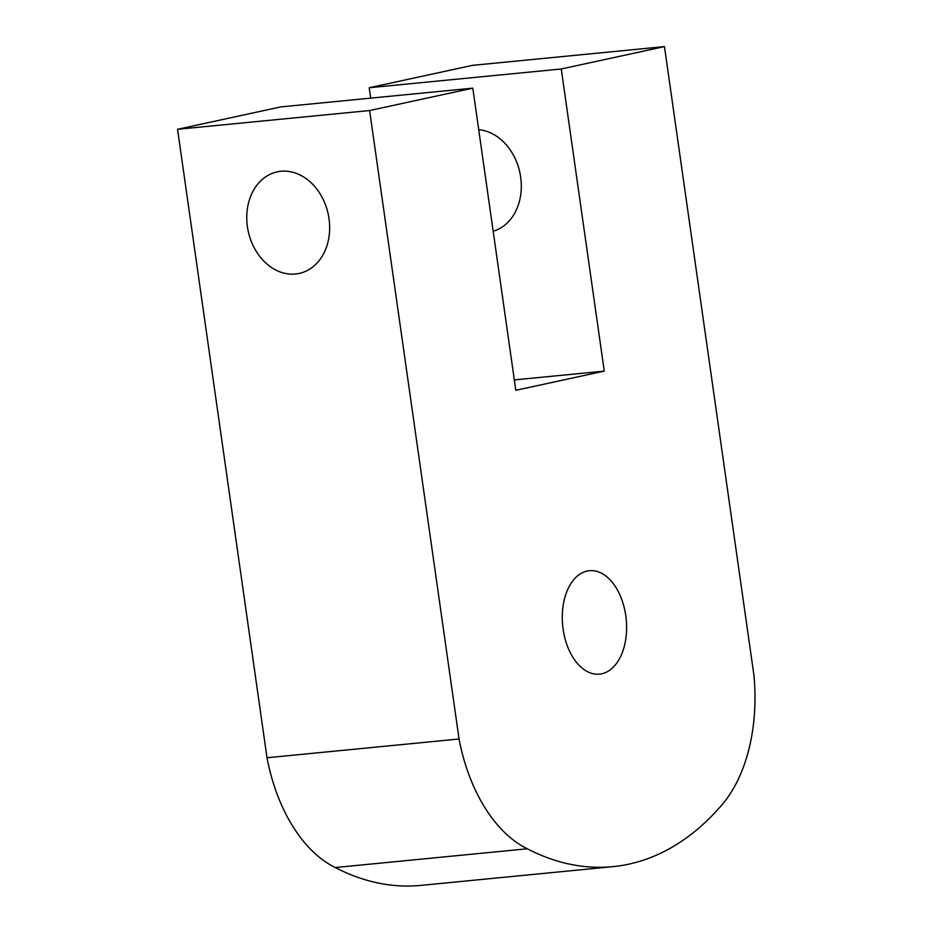 <?xml version="1.0" encoding="UTF-8"?>
<svg xmlns="http://www.w3.org/2000/svg" width="932" height="932" viewBox="0 0 932 932"><rect width="100%" height="100%" fill="white"/><g stroke="black" fill="none" stroke-linecap="round" stroke-linejoin="round"><path stroke-width="1.4" d="M478.722 129.699A51.959 40.903 77.8 0 1 520.673 177.103A51.959 40.903 77.8 0 1 493.179 231.276M329.019 218.659A51.959 40.903 -102.2 0 0 277.2 171.861A51.959 40.903 -102.2 0 0 247.399 226.627A51.959 40.903 -102.2 0 0 299.219 273.425A51.959 40.903 -102.2 0 0 329.019 218.659M625.768 615.633A51.959 31.921 84.4 0 0 589.385 570.71A51.959 31.921 84.4 0 0 563.114 629.216A51.959 31.921 84.4 0 0 599.486 674.139A51.959 31.921 84.4 0 0 625.768 615.633M753.906 675.059L664.458 46.6L561.262 68.98L604.262 371.122L515.804 390.298L472.804 88.156L369.608 110.535L459.057 738.994A146.72 90.136 84.4 0 0 527.291 848.784A366.812 225.323 84.4 0 0 612.895 866.644A366.812 225.323 84.4 0 0 720.075 806.984A146.72 90.136 84.4 0 0 753.906 675.059M472.804 88.156L280.753 106.912L177.558 129.292L267.006 757.751A146.72 90.136 84.4 0 0 335.24 867.541A366.812 225.323 84.4 0 0 420.845 885.4L612.895 866.644M664.458 46.6L472.408 65.356L369.212 87.736L370.691 98.128M561.262 68.98L369.212 87.736M604.262 371.122L514.324 379.907M369.608 110.535L177.558 129.292M459.057 738.994L267.006 757.751M527.291 848.784L335.24 867.541"/></g></svg>
